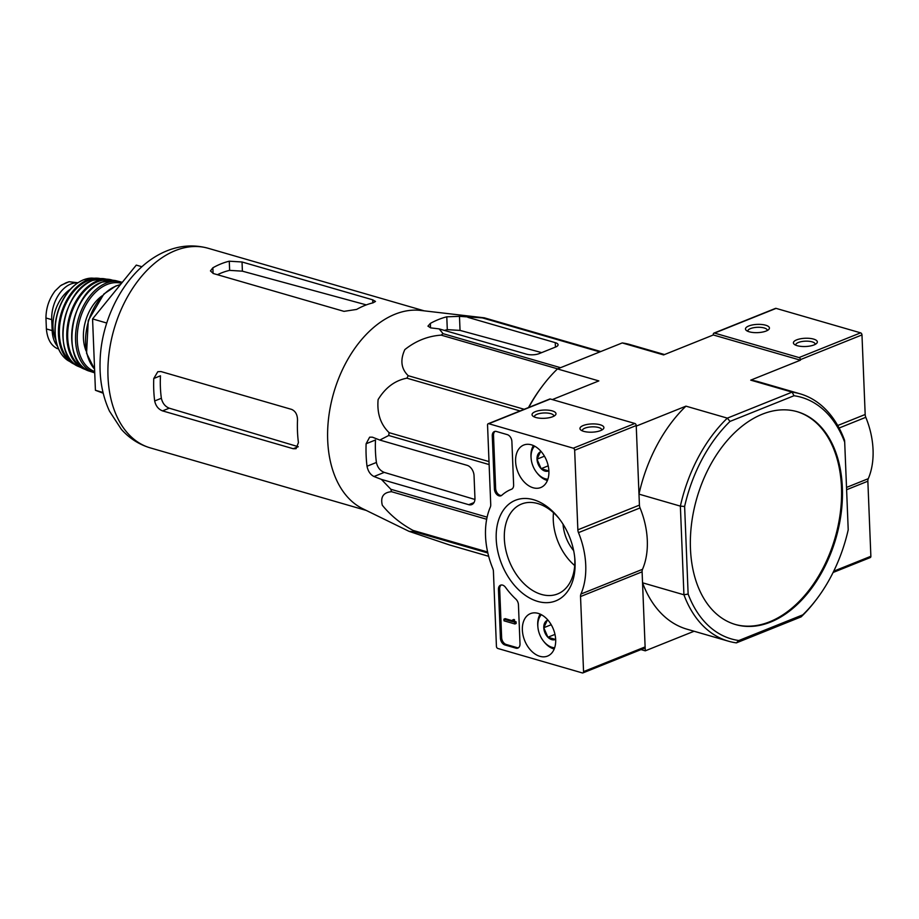 <?xml version="1.0" encoding="UTF-8"?>
<svg xmlns="http://www.w3.org/2000/svg" width="919" height="919" viewBox="0 0 919 919"><rect width="100%" height="100%" fill="white"/><g stroke="black" fill="none" stroke-linecap="round" stroke-linejoin="round"><path stroke-width="1.38" d="M409.047 531.343L362.81 508.747A103.916 67.88 -73.8 0 1 329.611 410.931A103.916 67.88 -73.8 0 1 394.998 314.229A103.916 67.88 -73.8 0 1 420.259 310.392L484.302 317.825A116.196 75.898 -73.8 0 0 482.36 317.894L459.477 316.354L446.783 316.814A111.831 73.049 106.2 0 0 430.368 323.396L427.944 326.142L430.747 327.888L439.156 328.887L443.061 333.666A116.196 75.898 -73.8 0 0 441.177 335.136C427.898 336.055 415.779 340.88 404.831 349.599C400.018 360.11 401.143 368.818 408.22 375.699A116.196 75.898 -73.8 0 0 406.899 378.18C395.055 380.42 385.463 387.554 378.111 399.581C376.905 413.401 380.581 424.429 389.116 432.665A116.196 75.898 -73.8 0 0 388.714 435.491L379.811 440.063L372.402 437.18L369.645 437.18L366.118 443.751A111.831 73.049 106.2 0 0 367.014 466.232C368.048 471.275 370.368 474.698 373.987 476.513L381.385 479.385L390.874 489.287A116.196 75.898 -73.8 0 0 391.483 491.699C383.384 492.435 380.328 496.949 382.304 505.232C390.437 515.306 400.673 523.692 413.01 530.401A116.196 75.898 -73.8 0 0 414.492 531.756L409.047 531.343L449.609 544.99L488.678 556.305M439.156 328.887L526.518 354.183A8.983 3.09 -2.3 0 0 539.212 353.608L555.627 347.014A8.983 3.09 -2.3 0 0 558.074 344.763A8.983 3.09 -2.3 0 0 555.248 342.649L467.886 317.354M444.417 330.415A98.218 64.158 106.2 0 1 447.3 329.657L460.04 330.403L541.682 352.62M489.126 464.566L388.714 435.491M489.011 461.591L389.116 432.665M487.116 517.156L390.874 489.287M486.679 519.269L391.483 491.699M520.028 410.942L406.899 378.18M524.175 409.277L408.22 375.699M557.626 368.864L441.177 335.136M560.544 367.692L443.061 333.666M599.843 351.92L482.36 317.894M600.762 351.552L484.302 317.825M487.851 552.997L414.492 531.756M487.633 552.009L413.01 530.401M381.385 479.385L468.759 504.692A8.983 6.054 -111.9 0 0 471.757 504.6A8.983 6.054 -111.9 0 0 474.951 498.155L474.043 475.674A8.983 6.054 -111.9 0 0 467.174 465.359L379.811 440.063M474.916 499.465L384.245 472.389C380.144 470.758 377.537 467.449 376.411 462.464L367.014 466.232M770.593 622.071A110.808 72.383 106.2 0 0 842.355 487.644A110.808 72.383 106.2 0 0 797.232 411.701A110.808 72.383 106.2 0 0 696.889 497.995A110.808 72.383 106.2 0 0 735.591 624.564A110.808 72.383 106.2 0 0 770.593 622.071M844.699 442.211L844.55 440.224A128.775 84.123 -73.8 0 0 800.058 393.814A128.775 84.123 -73.8 0 0 792.109 392.126L794.005 395.733A125.777 82.159 -73.8 0 1 844.699 442.211L848.214 529.792A125.777 82.159 -73.8 0 1 816.807 598.947A125.777 82.159 -73.8 0 1 802.804 614.845L738.819 640.532A125.777 82.159 -73.8 0 1 688.136 594.053L684.621 506.472A125.777 82.159 -73.8 0 1 730.019 421.407L727.343 418.134L685.953 406.152L636.247 426.094L638.981 494.135L680.37 506.128A128.775 84.123 -73.8 0 1 727.343 418.134L792.109 392.126L750.731 380.144L800.438 360.191L713.316 334.964L663.61 354.918L622.22 342.936L557.454 368.933L598.832 380.914L552.342 399.581M794.005 395.733L730.019 421.407M816.807 598.947L815.831 600.233A128.775 84.123 -73.8 0 1 801.138 616.867L736.372 642.875A128.775 84.123 -73.8 0 1 728.422 641.186A128.775 84.123 -73.8 0 1 683.931 594.788L642.542 582.795L645.276 650.836L640.991 649.595M688.136 594.053L683.931 594.788L680.37 506.128L684.621 506.472M645.276 650.836L694.086 631.25M713.316 334.964L713.293 334.401A1.792 1.206 -111.9 0 1 713.925 333.115A1.792 1.206 -111.9 0 1 714.534 333.092L799.036 357.571A1.792 1.206 -111.9 0 1 800.415 359.628L800.438 360.191M557.454 368.933A128.775 84.123 106.2 0 0 542.761 385.566L541.785 386.865A125.777 82.159 106.2 0 0 528.494 407.542M542.761 385.566A128.775 84.123 106.2 0 0 528.793 407.427M664.506 354.55L630.17 344.614A128.775 84.123 106.2 0 0 622.22 342.936M800.058 393.814L758.68 381.822A128.775 84.123 106.2 0 0 750.731 380.144M685.953 406.152A128.775 84.123 106.2 0 0 638.981 494.135M642.542 582.795A128.775 84.123 106.2 0 0 687.033 629.205L728.422 641.186M802.804 614.845L801.138 616.867M736.372 642.875L738.819 640.532M735.154 624.438A110.808 72.383 106.2 0 0 841.482 487.403A110.808 72.383 106.2 0 0 796.796 411.574M141.859 266.728L136.288 265.109L92.566 318.916L95.427 390.288L103.192 393.206M92.566 318.916L106.776 323.04M95.427 390.288L103.02 392.482M366.118 443.751L375.503 439.983A98.218 64.158 106.2 0 0 376.411 462.464M298.25 446.714L169.257 408.185C165.156 406.554 162.525 403.257 161.365 398.272L154.679 400.96C155.77 405.957 158.401 409.265 162.537 410.885L293.218 448.725L296.079 448.69L298.422 442.59A103.916 67.88 -73.8 0 1 297.515 420.121C297.469 414.699 295.504 411.126 291.633 409.403L160.951 371.552L157.804 371.713L153.772 378.49A103.916 67.88 106.2 0 0 154.679 400.96M153.772 378.49L160.469 375.802A94.22 61.55 106.2 0 0 161.365 398.272M343.982 311.357L213.3 273.517L210.451 270.91L212.863 267.797A103.916 67.88 106.2 0 1 221.042 263.845A103.916 67.88 106.2 0 1 229.279 261.203L242.03 261.984L372.712 299.824L375.503 301.443L373.034 302.833A103.916 67.88 -73.8 0 0 364.797 305.476A103.916 67.88 -73.8 0 0 356.618 309.427L343.982 311.357M217.447 274.712A94.22 61.55 106.2 0 1 229.647 270.37L242.398 271.174L366.313 304.89M833.096 572.48L870.236 557.58A1.792 1.206 -111.9 0 0 870.867 556.282L867.858 481.211A5.985 4.044 -111.9 0 1 868.271 478.684A68.879 46.444 -111.9 0 0 865.801 417.306A5.985 4.044 -111.9 0 1 865.181 414.492L861.976 334.918A1.792 1.206 -111.9 0 0 860.609 332.85L776.096 308.382A1.792 1.206 -111.9 0 0 775.498 308.393L713.925 333.115M765.665 325.211A11.981 4.124 -2.3 0 0 750.674 325.349A11.981 4.124 -2.3 0 0 746.377 330.472A11.981 4.124 -2.3 0 0 757.624 332.632A11.981 4.124 -2.3 0 0 768.652 329.576A11.981 4.124 -2.3 0 0 765.665 325.211M813.579 339.088A11.981 4.124 -2.3 0 0 798.588 339.226A11.981 4.124 -2.3 0 0 794.292 344.338A11.981 4.124 -2.3 0 0 805.538 346.509A11.981 4.124 -2.3 0 0 816.566 343.453A11.981 4.124 -2.3 0 0 813.579 339.088M815.13 344.43A9.707 3.343 -2.3 0 0 815.153 344.12A9.707 3.343 -2.3 0 0 812.109 341.845A9.707 3.343 -2.3 0 0 801.552 341.592A9.707 3.343 -2.3 0 0 795.751 344.901A9.707 3.343 -2.3 0 0 795.808 345.211M767.216 330.553A9.707 3.343 -2.3 0 0 767.239 330.243A9.707 3.343 -2.3 0 0 764.194 327.968A9.707 3.343 -2.3 0 0 753.626 327.715A9.707 3.343 -2.3 0 0 747.836 331.024A9.707 3.343 -2.3 0 0 747.894 331.334M513.629 484.968A5.985 4.044 68.1 0 1 511.504 489.264A5.985 4.044 68.1 0 1 511.469 489.276A65.881 44.422 68.1 0 0 511.09 489.425A65.881 44.422 68.1 0 0 501.843 495.249A5.985 4.044 68.1 0 1 501.004 495.778A5.985 4.044 68.1 0 1 494.411 488.965L492.274 435.836A5.985 4.044 68.1 0 1 494.399 431.539A5.985 4.044 68.1 0 1 496.409 431.482L507.299 434.63A5.985 4.044 68.1 0 1 511.883 441.511L513.629 484.968M583.554 671.617A1.792 1.206 68.1 0 1 582.91 672.915A1.792 1.206 68.1 0 1 582.313 672.926L497.799 648.458A1.792 1.206 68.1 0 1 496.432 646.39L493.411 571.308A5.985 4.044 68.1 0 0 492.779 568.493A68.879 46.444 68.1 0 1 490.321 507.116A5.985 4.044 68.1 0 0 490.735 504.6L487.541 425.026A1.792 1.206 68.1 0 1 488.173 423.739A1.792 1.206 68.1 0 1 488.782 423.716L573.284 448.185A1.792 1.206 68.1 0 1 574.662 450.253L577.856 529.826A5.985 4.044 68.1 0 0 578.488 532.641A68.879 46.444 68.1 0 1 580.946 594.03A5.985 4.044 68.1 0 0 580.532 596.546L583.554 671.617L645.115 646.907A1.792 1.206 68.1 0 1 644.483 648.194L582.91 672.915M531.389 444.819A22.895 15.439 68.1 0 1 548.161 465.634A22.895 15.439 68.1 0 1 541.004 487.438A22.895 15.439 68.1 0 1 517.925 472.044A22.895 15.439 68.1 0 1 523.956 444.957A22.895 15.439 68.1 0 1 531.389 444.819M538.155 613.375A22.895 15.439 68.1 0 1 554.938 634.19A22.895 15.439 68.1 0 1 547.77 655.994A22.895 15.439 68.1 0 1 524.692 640.6A22.895 15.439 68.1 0 1 530.722 613.513A22.895 15.439 68.1 0 1 538.155 613.375M533.594 499.729A54.198 36.542 68.1 0 1 558.373 517.638A54.198 36.542 68.1 0 1 574.834 558.649A54.198 36.542 68.1 0 1 539.384 601.853A54.198 36.542 68.1 0 1 496.271 540.269A54.198 36.542 68.1 0 1 533.594 499.729M520.005 643.782A5.985 4.044 68.1 0 1 517.879 648.079A5.985 4.044 68.1 0 1 515.869 648.136L504.979 644.977A5.985 4.044 68.1 0 1 500.407 638.096L498.454 589.47A5.985 4.044 68.1 0 1 500.568 585.173A5.985 4.044 68.1 0 1 505.542 587.379A65.881 44.422 68.1 0 0 515.881 599.142A5.985 4.044 68.1 0 1 518.442 604.817L520.005 643.782M488.173 423.739L549.746 399.018A1.792 1.206 68.1 0 1 550.343 399.007L634.857 423.475A1.792 1.206 68.1 0 1 636.224 425.543L639.429 505.117L577.856 529.826M583.726 431.356A11.981 4.124 -2.3 0 0 603.128 429.127A11.981 4.124 -2.3 0 0 591.767 423.935A11.981 4.124 -2.3 0 0 580.854 430.023A11.981 4.124 -2.3 0 0 583.726 431.356M535.8 417.479A11.981 4.124 -2.3 0 0 555.214 415.25A11.981 4.124 -2.3 0 0 543.853 410.058A11.981 4.124 -2.3 0 0 532.94 416.146A11.981 4.124 -2.3 0 0 535.8 417.479M645.115 646.907L642.105 571.825A5.985 4.044 68.1 0 1 642.519 569.309A68.879 46.444 68.1 0 0 640.049 507.931A5.985 4.044 68.1 0 1 639.429 505.117M574.708 557.385A48.431 32.659 68.1 0 1 558.488 593.571A48.431 32.659 68.1 0 1 509.275 561.153A48.431 32.659 68.1 0 1 522.417 503.704A48.431 32.659 68.1 0 1 537.764 503.555A48.431 32.659 68.1 0 1 559.154 518.626M574.708 565.553A46.272 31.2 68.1 0 1 553.502 512.733M573.663 550.653A32.946 22.217 68.1 0 1 563.048 524.209M553.778 416.227A9.707 3.343 -2.3 0 0 553.801 415.928A9.707 3.343 -2.3 0 0 543.968 412.976A9.707 3.343 -2.3 0 0 534.399 416.709A9.707 3.343 -2.3 0 0 534.456 417.008M601.692 430.103A9.707 3.343 -2.3 0 0 601.715 429.805A9.707 3.343 -2.3 0 0 591.882 426.853A9.707 3.343 -2.3 0 0 582.313 430.586A9.707 3.343 -2.3 0 0 582.37 430.885M501.59 495.456A5.985 4.044 68.1 0 1 495.64 488.471L493.514 435.342A5.985 4.044 68.1 0 1 495.054 431.367M518.465 647.757A5.985 4.044 68.1 0 1 517.11 647.642L506.22 644.483A5.985 4.044 68.1 0 1 501.636 637.602L499.683 588.976A5.985 4.044 68.1 0 1 501.223 585.001M512.595 619.969L513.824 619.475L514.514 620.509A0.896 0.609 68.1 0 0 515.191 621.543L516.064 621.795L516.133 623.484L514.904 623.978L514.835 622.289L513.962 622.037A0.896 0.609 68.1 0 1 513.273 621.003L512.595 619.969L512.699 621.669L503.945 619.142L504.014 620.819L514.904 623.978M516.064 621.795L514.835 622.289M514.479 619.67L513.239 620.164M503.945 619.142L505.174 618.648L512.618 620.796M555.65 639.325A10.373 6.996 68.1 0 1 555.444 639.429L547.896 637.235L543.784 627.723L547.219 620.382A10.373 6.996 68.1 0 1 547.942 620.118M555.444 639.429A10.373 6.996 68.1 0 1 547.896 637.235A10.373 6.996 68.1 0 1 543.784 627.723A10.373 6.996 68.1 0 1 547.219 620.382M554.662 647.746A18.564 12.521 68.1 0 1 543.543 641.186A18.564 12.521 68.1 0 1 537.902 627.137A18.564 12.521 68.1 0 1 541.394 614.708M554.191 649.021A20.965 14.141 68.1 0 1 544.186 641.979L543.543 641.186M537.902 627.137L537.81 626.126A20.965 14.141 68.1 0 1 540.177 614.11M554.984 634.397L547.896 637.235M551.216 624.736L543.784 627.723M548.884 470.769A10.373 6.996 68.1 0 1 548.677 470.873L541.13 468.69L537.018 459.167L540.452 451.826A10.373 6.996 68.1 0 1 541.176 451.562M548.677 470.873A10.373 6.996 68.1 0 1 541.13 468.69A10.373 6.996 68.1 0 1 537.018 459.167A10.373 6.996 68.1 0 1 540.452 451.826M547.885 479.19A18.564 12.521 68.1 0 1 536.776 472.63A18.564 12.521 68.1 0 1 531.136 458.581A18.564 12.521 68.1 0 1 534.628 446.152M547.425 480.476A20.965 14.141 68.1 0 1 537.408 473.434L536.776 472.63M531.136 458.581L531.044 457.57A20.965 14.141 68.1 0 1 533.411 445.554M548.206 465.841L541.13 468.69M544.45 456.18L537.018 459.167M57.483 346.291A29.351 19.173 -73.8 0 1 52.176 330.599L51.728 319.651A29.351 19.173 -73.8 0 1 77.575 282.937M57.403 348.669C50.959 345.521 47.283 338.939 46.387 328.933L45.95 317.974C46.053 307.934 49.098 298.928 55.083 290.955L60.493 285.74L66.179 282.719L69.086 281.731L77.839 282.753M55.737 339.605A32.946 21.516 -73.8 0 1 70.315 289.267M555.432 347.095L555.248 342.649M460.04 330.403L459.477 316.354M473.997 502.578L468.759 504.692M384.245 472.389L373.987 476.513M175.311 250.6A103.916 67.88 -73.8 0 1 208.131 248.268C194.3 244.488 180.561 245.35 166.89 250.853C127.488 266.705 101.262 316.389 100.102 360.776C99.401 379.248 102.526 396.043 109.487 411.161L121.331 429.288C129.326 438.306 138.987 444.509 150.314 447.898A103.916 67.88 -73.8 0 1 109.074 353.08A103.916 67.88 -73.8 0 1 175.311 250.6M430.54 327.865L430.368 323.396M447.3 329.657L446.783 316.814M297.963 446.829L293.218 448.725M169.257 408.185L162.537 410.885M242.398 271.174L242.03 261.984M372.827 302.879L372.712 299.824M213.093 273.448L212.863 267.797M229.647 270.37L229.279 261.203M833.728 571.193L870.867 556.282M846.606 489.735L867.858 481.211M846.514 487.426L868.271 478.684M839.104 428.024L865.801 417.306M837.726 425.508L865.181 414.492M800.415 359.628L861.976 334.918M799.036 357.571L860.609 332.85M714.534 333.092L776.096 308.382M550.343 399.007L488.782 423.716M634.857 423.475L573.284 448.185M636.224 425.543L574.662 450.253M640.049 507.931L578.488 532.641M642.519 569.309L580.946 594.03M642.105 571.825L580.532 596.546M493.514 435.342L492.274 435.836M495.64 488.471L494.411 488.965M517.11 647.642L515.869 648.136M506.22 644.483L504.979 644.977M501.636 637.602L500.407 638.096M499.683 588.976L498.454 589.47M515.191 621.543L513.962 622.037M514.514 620.509L513.273 621.003M46.387 328.933L52.176 330.599M45.95 317.974L51.728 319.651M94.588 369.151A47.317 30.913 -73.8 0 1 87.81 323.66A47.317 30.913 -73.8 0 1 116.242 285.97A47.317 30.913 -73.8 0 1 120.389 284.672M86.087 350.955A37.139 24.262 -73.8 0 1 102.032 295.895M94.68 371.552A46.111 30.12 -73.8 0 1 77.885 328.853A46.111 30.12 -73.8 0 1 107.132 284.453A46.111 30.12 -73.8 0 1 121.469 283.351M94.737 372.873L94.634 372.838A47.317 30.901 -73.8 0 1 76.082 329.565A47.317 30.901 -73.8 0 1 106.213 283.075A47.317 30.901 -73.8 0 1 120.952 281.949L122.261 282.363M102.285 282.064A47.168 30.809 -73.8 0 1 116.047 280.72L102.101 282.076C69.821 292.46 59.988 363.637 89.821 371.265L89.821 371.265A47.168 30.809 -73.8 0 1 72.337 327.704A47.168 30.809 -73.8 0 1 102.285 282.064M71.705 338.043A46.57 30.419 -73.8 0 1 82.974 299.112M84.64 368.565A46.076 30.097 -73.8 0 1 68.385 325.705A46.076 30.097 -73.8 0 1 97.552 281.708A46.076 30.097 -73.8 0 1 110.223 280.226M86.708 369.863A46.674 30.488 -73.8 0 1 83.526 368.806A46.674 30.488 -73.8 0 1 67.558 325.211A46.674 30.488 -73.8 0 1 97.058 281.007A46.674 30.488 -73.8 0 1 109.418 279.433A46.674 30.488 -73.8 0 1 112.658 280.238M92.704 280.387A45.996 30.04 -73.8 0 1 103.824 278.687L92.566 280.398C62.366 290.128 51.498 356.021 78.402 366.451A45.996 30.04 -73.8 0 1 63.767 323.143A45.996 30.04 -73.8 0 1 92.704 280.387M63.848 322.672A45.399 29.661 -73.8 0 1 68.121 307.911M73.348 362.971A44.261 28.914 -73.8 0 1 60.332 321.007A44.261 28.914 -73.8 0 1 88.04 280.64A44.261 28.914 -73.8 0 1 97.69 278.916M75.438 364.671A44.847 29.293 -73.8 0 1 72.417 363.258A44.847 29.293 -73.8 0 1 59.448 320.674A44.847 29.293 -73.8 0 1 87.5 279.939A44.847 29.293 -73.8 0 1 97.046 278.181A44.847 29.293 -73.8 0 1 100.366 278.606M83.514 279.824A43.721 28.558 -73.8 0 1 91.82 278.101L83.307 279.87C72.027 284.901 63.675 295.091 58.253 310.415C54.726 321.363 54.026 331.793 56.162 341.696C58.196 350.369 62.124 356.641 67.949 360.524A43.721 28.558 -73.8 0 1 56.3 318.801A43.721 28.558 -73.8 0 1 83.514 279.824M424.118 310.817L208.131 248.268M366.313 510.447L150.314 447.898M120.469 284.58L115.84 285.981L103.847 294.034L88.27 320.513L86.57 353.252L94.588 369.3M120.952 281.949L116.047 280.72M94.634 372.838L89.821 371.265M103.824 278.687L112.681 280.238M86.719 369.875L78.402 366.451M91.82 278.101L100.378 278.606M75.45 364.682L67.949 360.524M69.086 281.731L61.481 285.062"/></g></svg>
